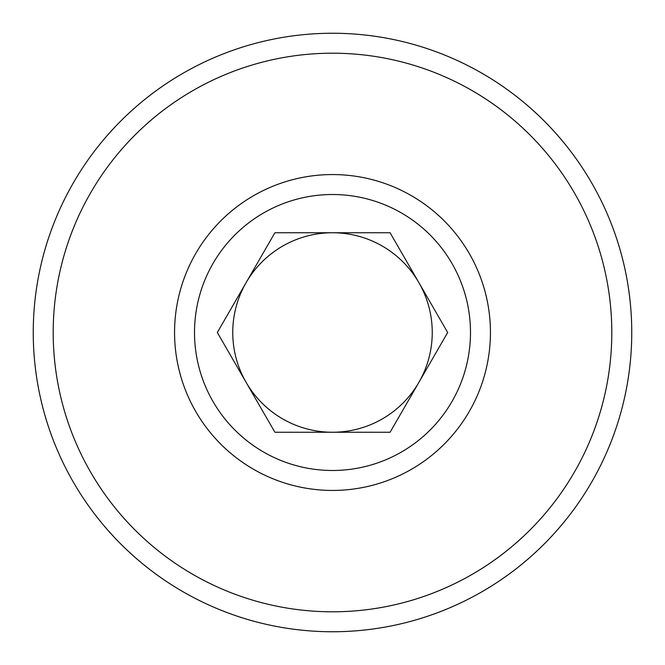 <?xml version="1.0" encoding="UTF-8"?>
<svg xmlns="http://www.w3.org/2000/svg" width="665" height="665" viewBox="0 0 665 665"><rect width="100%" height="100%" fill="white"/><g stroke="black" fill="none" stroke-linecap="round" stroke-linejoin="round"><path stroke-width="1" d="M332.5 33.25A299.25 299.25 0 0 1 631.75 332.5A299.25 299.25 0 0 1 332.5 631.75A299.25 299.25 0 0 1 33.25 332.5A299.25 299.25 0 0 1 332.5 33.25M332.5 53.2A279.3 279.3 0 0 1 611.8 332.5A279.3 279.3 0 0 1 332.5 611.8A279.3 279.3 0 0 1 53.2 332.5A279.3 279.3 0 0 1 332.5 53.2M332.5 470.488A137.988 137.988 0 0 1 194.513 332.5A137.988 137.988 0 0 1 332.5 194.513A137.988 137.988 0 0 1 470.488 332.5A137.988 137.988 0 0 1 332.5 470.488M332.5 490.438A157.938 157.938 0 0 1 174.562 332.5A157.938 157.938 0 0 1 332.5 174.562A157.938 157.938 0 0 1 490.438 332.5A157.938 157.938 0 0 1 332.5 490.438M246.117 382.375A99.75 99.75 0 0 1 332.5 232.75A99.75 99.75 0 0 1 418.884 382.375A99.75 99.75 0 0 1 246.117 382.375L274.911 432.25L217.322 332.5L274.911 232.75L390.089 232.75L447.678 332.5L390.089 432.25L274.911 432.25L390.089 432.25L418.884 382.375L447.678 332.5L390.089 232.75L274.911 232.75L217.322 332.5L246.117 382.375"/></g></svg>
